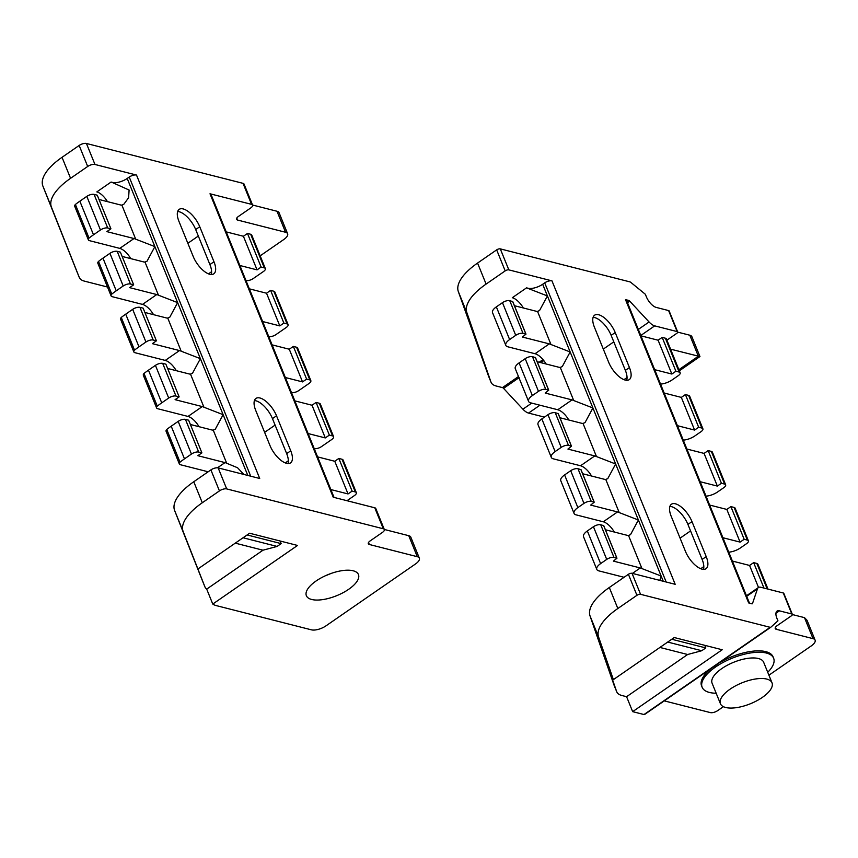 <?xml version="1.0" encoding="UTF-8"?>
<svg xmlns="http://www.w3.org/2000/svg" width="858" height="858" viewBox="0 0 858 858"><rect width="100%" height="100%" fill="white"/><g stroke="black" fill="none" stroke-linecap="round" stroke-linejoin="round"><path stroke-width="1.29" d="M770.72 627.284L644.669 714.424A2.756 1.212 -124.7 0 1 644.615 714.467A2.756 1.212 -124.7 0 1 644.004 714.532L632.657 711.647L626.587 696.707L621.921 695.516A27.553 11.165 -22.1 0 1 616.741 691.816A27.553 11.165 -22.1 0 1 616.655 691.602L607.314 664.682L613.384 679.622L598.573 636.947A55.105 22.329 -22.1 0 1 617.835 608.515L636.936 595.313A2.756 1.115 -22.1 0 1 640.561 594.315L770.162 627.316A2.756 1.212 55.3 0 0 770.784 627.252A2.756 1.212 55.3 0 0 770.838 627.209L777.949 620.838L776.919 618.328A10.693 4.708 -124.7 0 1 777.048 611.111A10.693 4.708 -124.7 0 1 779.45 610.842L791.827 614.006A2.756 1.115 -22.1 0 1 792.352 614.371L783.815 593.361A2.756 1.115 157.9 0 0 783.3 592.996L760.864 587.28A11.025 4.858 55.3 0 0 758.386 587.548A11.025 4.858 55.3 0 0 757.453 588.867L752.509 603.506A2.145 0.944 -124.7 0 1 752.327 603.764A2.145 0.944 -124.7 0 1 751.876 603.828L748.648 602.917L625.514 299.678L628.667 300.397A2.145 0.944 -124.7 0 1 629.729 301.147L649.077 321.975A11.025 4.858 55.3 0 0 654.708 325.868L677.155 331.585A2.756 1.115 -22.1 0 1 677.67 331.949L669.143 310.939A2.756 1.115 157.9 0 0 668.618 310.575L656.241 307.421A10.693 4.708 -124.7 0 1 646.364 296.782L645.334 294.262L630.823 282.389A2.756 1.212 55.3 0 0 629.89 281.874L500.3 248.874A2.756 1.115 157.9 0 0 496.664 249.871L477.563 263.074A55.105 22.329 157.9 0 0 458.301 291.506L488.513 376.029A27.553 11.165 157.9 0 0 488.599 376.254A27.553 11.165 157.9 0 0 488.695 376.469M544.433 417.127L528.549 413.084A11.025 4.858 -124.7 0 1 522.919 409.191L503.571 388.363A2.145 0.944 55.3 0 0 502.477 387.601L496.246 386.025A27.553 11.165 -22.1 0 1 491.066 382.314A27.553 11.165 -22.1 0 1 490.98 382.1L466.827 312.516A55.105 22.329 -22.1 0 1 486.1 284.084L505.19 270.881A2.756 1.115 -22.1 0 1 508.826 269.873L551.973 280.866L675.182 584.298L632.035 573.305A2.756 1.115 157.9 0 0 628.399 574.302L609.309 587.505A55.105 22.329 157.9 0 0 590.036 615.937L614.189 685.531A27.553 11.165 157.9 0 0 614.274 685.746A27.553 11.165 157.9 0 0 614.371 685.96M723.391 706.67L717.674 710.617A5.513 2.231 -22.1 0 1 710.413 712.612L664.296 700.868M613.384 679.622L674.249 637.537L722.189 649.753L632.657 711.647M792.352 614.371A2.756 1.115 -22.1 0 1 791.398 615.819L777.144 625.664A5.513 2.231 157.9 0 0 775.235 628.549A5.513 2.231 157.9 0 0 776.275 629.289L813.03 638.652A11.025 4.462 -22.1 0 1 815.1 640.132L807.035 620.28L804.493 617.642L792.384 614.553M514.425 305.705L536.014 311.207A13.782 6.07 55.3 0 0 537.516 311.379L539.521 310.585L547.404 295.946L528.238 288.502A13.782 6.07 55.3 0 0 526.544 287.859L528.142 288.267A11.025 4.462 157.9 0 0 542.674 284.266L544.701 282.861A5.513 2.231 -22.1 0 1 551.973 280.866M547.951 414.693L541.848 418.908A11.025 4.462 157.9 0 0 538.03 424.689L551.297 457.368A11.025 4.462 -22.1 0 1 555.115 451.587L561.218 447.372L547.951 414.693A5.513 2.231 -22.1 0 1 555.223 412.698L558.172 413.62M570.699 470.71L564.596 474.935A11.025 4.462 157.9 0 0 560.778 480.705L574.045 513.384A11.025 4.462 -22.1 0 1 577.863 507.604L583.966 503.389L570.699 470.71A5.513 2.231 -22.1 0 1 577.97 468.715L580.92 469.648M593.446 526.726L587.344 530.952A11.025 4.462 157.9 0 0 583.526 536.722L596.793 569.401A11.025 4.462 -22.1 0 1 600.611 563.62L606.713 559.405L593.446 526.726A5.513 2.231 -22.1 0 1 600.707 524.731L603.667 525.664M659.823 580.383L661.143 576.029L641.966 568.597A13.782 6.07 55.3 0 0 640.272 567.953L613.427 561.111L616.956 558.215L613.985 557.41A5.513 2.231 157.9 0 0 606.713 559.405M624.066 577.295L598.863 570.881A11.025 4.462 -22.1 0 1 596.793 569.401M605.416 529.772L627.005 535.274A13.782 6.07 55.3 0 0 628.506 535.446L630.512 534.652L638.395 520.012L619.219 512.58A13.782 6.07 55.3 0 0 617.524 511.936L590.679 505.094L594.219 502.198L591.237 501.383A5.513 2.231 157.9 0 0 583.966 503.389M614.307 532.046A13.782 6.07 55.3 0 0 603.281 521.782L576.115 514.864A11.025 4.462 -22.1 0 1 574.045 513.384M582.668 473.755L604.257 479.257A13.782 6.07 55.3 0 0 605.759 479.429L607.764 478.635L615.647 463.996L596.471 456.563A13.782 6.07 55.3 0 0 594.776 455.92L567.932 449.077L571.471 446.181L568.489 445.366A5.513 2.231 157.9 0 0 561.218 447.372M591.559 476.018A13.782 6.07 55.3 0 0 580.534 465.765L553.367 458.848A11.025 4.462 -22.1 0 1 551.297 457.368M559.92 417.739L581.51 423.241A13.782 6.07 55.3 0 0 583.011 423.412L585.017 422.619L592.899 407.979L573.723 400.536A13.782 6.07 55.3 0 0 572.029 399.903L545.184 393.061L548.723 390.154L545.742 389.35A5.513 2.231 157.9 0 0 538.481 391.355L525.203 358.676A5.513 2.231 -22.1 0 1 532.475 356.671L535.435 357.604M523.326 307.968A13.782 6.07 55.3 0 0 512.301 297.715L526.544 287.859M546.074 363.985A13.782 6.07 55.3 0 0 535.038 353.732L507.882 346.814A11.025 4.462 -22.1 0 1 505.802 345.334A11.025 4.462 -22.1 0 1 509.631 339.554L515.733 335.339L502.466 302.659A5.513 2.231 -22.1 0 1 509.727 300.654L512.687 301.587M502.466 302.659L496.353 306.874A11.025 4.462 157.9 0 0 492.535 312.655L505.802 345.334M537.172 361.722L558.762 367.224A13.782 6.07 55.3 0 0 560.263 367.396L562.269 366.602L570.152 351.962L550.975 344.519A13.782 6.07 55.3 0 0 549.292 343.876L522.436 337.044L525.975 334.137L522.994 333.333A5.513 2.231 157.9 0 0 515.733 335.339M525.203 358.676L519.101 362.891A11.025 4.462 157.9 0 0 515.283 368.672L528.549 401.351A11.025 4.462 -22.1 0 1 532.368 395.57L538.481 391.355M568.811 420.002A13.782 6.07 55.3 0 0 557.786 409.749L530.619 402.831A11.025 4.462 -22.1 0 1 528.549 401.351M671.213 516.323A17.911 7.894 -124.7 0 1 671.417 504.236A17.911 7.894 -124.7 0 1 691.988 521.61L706.209 556.617A17.911 7.894 -124.7 0 1 706.005 568.704A17.911 7.894 -124.7 0 1 685.435 551.329L671.213 516.323M594.444 327.263A17.911 7.894 -124.7 0 1 594.648 315.176A17.911 7.894 -124.7 0 1 615.218 332.55L629.44 367.556A17.911 7.894 -124.7 0 1 629.236 379.644A17.911 7.894 -124.7 0 1 608.665 362.269L594.444 327.263M677.67 331.949A2.756 1.115 -22.1 0 1 676.715 333.397L666.913 340.165M670.559 349.152L699.956 356.553L679.354 370.806M625.514 299.678A5.513 2.231 -22.1 0 1 626.555 300.418L749.463 603.131M628.71 300.493L627.048 301.641M640.926 335.832L658.107 340.208L662.183 337.398L665.379 338.202A5.513 2.231 -22.1 0 1 666.409 338.942L680.158 372.79A5.513 2.231 -22.1 0 1 678.249 375.675L672.146 379.901A11.025 4.462 -22.1 0 1 660.531 384.105M815.1 640.132A11.025 4.462 -22.1 0 1 811.282 645.902L768.918 675.192M767.738 672.297A38.578 15.626 157.9 0 0 773.626 658.225A38.578 15.626 157.9 0 0 732.003 658.258A38.578 15.626 157.9 0 0 702.144 687.258L701.576 685.853A38.578 15.626 -22.1 0 1 711.175 668.457M719.154 662.944A38.578 15.626 -22.1 0 1 773.058 656.831L773.626 658.225M699.956 356.553L691.891 336.701A11.025 4.462 157.9 0 0 689.821 335.221L677.702 332.132M677.412 425.686L694.605 430.072L698.669 427.252L701.865 428.067A5.513 2.231 -22.1 0 1 702.906 428.807A5.513 2.231 -22.1 0 1 700.997 431.692L694.883 435.918A11.025 4.462 -22.1 0 1 683.279 440.122M700.16 481.713L717.352 486.089L721.417 483.269L724.613 484.084A5.513 2.231 -22.1 0 1 725.654 484.824A5.513 2.231 -22.1 0 1 723.744 487.709L717.631 491.934A11.025 4.462 -22.1 0 1 706.027 496.139M722.908 537.73L740.089 542.106L744.165 539.285L747.361 540.1A5.513 2.231 -22.1 0 1 748.39 540.84A5.513 2.231 -22.1 0 1 746.481 543.725L740.379 547.951A11.025 4.462 -22.1 0 1 728.764 552.155M654.675 369.669L671.857 374.045L675.922 371.235L679.118 372.05A5.513 2.231 -22.1 0 1 680.158 372.79M702.906 428.807L689.639 396.128A5.513 2.231 157.9 0 0 688.599 395.388L685.403 394.573L681.327 397.393L664.146 393.018M725.654 484.824L712.376 452.145A5.513 2.231 157.9 0 0 711.346 451.405L708.15 450.589L704.075 453.41L686.893 449.034M748.39 540.84L735.124 508.161A5.513 2.231 157.9 0 0 734.094 507.421L730.898 506.617L726.823 509.427L709.641 505.051M767.985 589.092L757.871 564.189A5.513 2.231 157.9 0 0 756.842 563.449L753.646 562.634L749.57 565.443L732.389 561.068M675.922 371.235L662.183 337.398M698.669 427.252L685.403 394.573M721.417 483.269L708.15 450.589M744.165 539.285L730.898 506.617M763.974 588.073L753.646 562.634M671.857 374.045L658.107 340.208M694.605 430.072L681.327 397.393M717.352 486.089L704.075 453.41M740.089 542.106L726.823 509.427M758.515 587.462L749.57 565.443M669.894 506.381A17.911 7.894 -124.7 0 1 687.923 524.42L702.134 559.437A17.911 7.894 -124.7 0 1 703.453 569.369M593.125 317.321A17.911 7.894 -124.7 0 1 611.153 335.36L625.364 370.377A17.911 7.894 -124.7 0 1 626.683 380.309M626.587 696.707L687.633 654.504L701.737 650.729L705.802 647.919L704.75 645.302M705.802 647.919L671.771 639.253M701.737 650.729L667.706 642.063M687.633 654.504L659.92 647.447M762.365 697.393A27.831 11.272 157.9 0 0 772.007 682.807A27.831 11.272 157.9 0 0 741.977 682.839A27.831 11.272 157.9 0 0 720.441 703.753A27.831 11.272 157.9 0 0 762.365 697.393M772.007 682.807L763.663 662.269A27.831 11.272 157.9 0 0 733.644 662.29A27.831 11.272 157.9 0 0 712.097 683.215L720.441 703.753M702.144 687.258A38.578 15.626 157.9 0 0 716.173 693.243M384.33 529.525A5.513 2.231 -22.1 0 1 382.421 532.421L370.216 540.862A5.513 2.231 157.9 0 0 368.307 543.747A5.513 2.231 157.9 0 0 369.337 544.487L417.278 556.692A11.025 4.462 -22.1 0 1 419.348 558.172A11.025 4.462 -22.1 0 1 415.529 563.953L325.997 625.847A11.025 4.462 -22.1 0 1 311.465 629.847L216.205 605.587A27.553 11.165 -22.1 0 1 212.763 604.053L206.703 589.114A27.553 11.165 -22.1 0 1 204.955 586.947L183.172 531.552A55.105 22.329 -22.1 0 1 202.295 502.756L219.434 490.905A5.513 2.231 -22.1 0 1 226.694 488.91L383.301 528.785A5.513 2.231 -22.1 0 1 384.33 529.525L375.804 508.526A5.513 2.231 157.9 0 0 374.764 507.786L333.215 497.2L210.006 193.779L251.555 204.354A5.513 2.231 -22.1 0 1 252.595 205.094L244.058 184.084A5.513 2.231 157.9 0 0 243.029 183.344L86.433 143.468A5.513 2.231 157.9 0 0 79.161 145.463L62.033 157.314A55.105 22.329 157.9 0 0 42.9 186.111L76.802 271.343A27.553 11.165 157.9 0 0 76.823 271.375A27.553 11.165 157.9 0 0 76.834 271.418L79.29 277.445A27.553 11.165 -22.1 0 1 79.268 277.413L51.426 207.121A55.105 22.329 -22.1 0 1 70.56 178.314L87.688 166.473A5.513 2.231 -22.1 0 1 94.959 164.468L136.508 175.053L259.717 478.485L218.168 467.9A5.513 2.231 157.9 0 0 210.896 469.905L193.769 481.746A55.105 22.329 157.9 0 0 174.635 510.542L202.477 580.845A27.553 11.165 157.9 0 0 202.499 580.877A27.553 11.165 157.9 0 0 202.509 580.909M252.595 205.094A5.513 2.231 -22.1 0 1 250.686 207.979L238.47 216.42A5.513 2.231 157.9 0 0 236.561 219.316A5.513 2.231 157.9 0 0 237.602 220.056L285.542 232.261A11.025 4.462 -22.1 0 1 287.612 233.741L279.086 212.73A11.025 4.462 157.9 0 0 277.005 211.25L252.563 205.03M204.955 586.947A27.553 11.165 -22.1 0 1 204.944 586.904L202.477 580.845L204.955 586.947M316.109 580.973A28.11 11.39 -22.1 0 1 358.451 574.56A28.11 11.39 -22.1 0 1 336.701 595.677A28.11 11.39 -22.1 0 1 306.37 595.699A28.11 11.39 -22.1 0 1 316.109 580.973M197.973 568.929L249.603 533.236L297.533 545.452L212.763 604.053M107.529 287.022L84.47 281.145A27.553 11.165 -22.1 0 1 79.29 277.445M287.612 233.741A11.025 4.462 -22.1 0 1 283.794 239.511L260.167 255.845M79.848 201.19A55.105 22.329 157.9 0 0 75.386 204.472L89.039 238.084A55.105 22.329 -22.1 0 1 93.501 234.802L100.45 229.987L86.808 196.375L79.848 201.19L93.501 234.802M102.971 258.14A55.105 22.329 157.9 0 0 98.509 261.422L111.787 294.101A55.105 22.329 -22.1 0 1 116.238 290.819L123.198 286.004L109.931 253.335L102.971 258.14L116.238 290.819M125.718 314.157A55.105 22.329 157.9 0 0 121.257 317.439L134.524 350.118A55.105 22.329 -22.1 0 1 138.985 346.836L145.946 342.02L132.679 309.352L125.718 314.157L138.985 346.836M155.427 365.369L148.466 370.173A55.105 22.329 157.9 0 0 144.005 373.455L157.271 406.134A55.105 22.329 -22.1 0 1 161.733 402.852L168.694 398.048L155.427 365.369A5.513 2.231 -22.1 0 1 162.688 363.363L165.884 364.178L179.15 396.857L175.954 396.042A5.513 2.231 157.9 0 0 168.694 398.048M178.174 421.385L171.214 426.19A55.105 22.329 157.9 0 0 166.752 429.472L180.019 462.151A55.105 22.329 -22.1 0 1 184.481 458.869L191.441 454.064L178.174 421.385A5.513 2.231 -22.1 0 1 185.435 419.38L188.631 420.195L201.898 452.874L198.702 452.059A5.513 2.231 157.9 0 0 191.441 454.064M167.632 368.479L188.985 373.916A13.782 6.07 55.3 0 0 190.487 374.088L192.492 373.294L200.375 358.655L181.199 351.212A13.782 6.07 55.3 0 0 179.504 350.568L152.338 343.65L156.413 340.841L153.217 340.025A5.513 2.231 157.9 0 0 145.946 342.02M176.287 370.677A13.782 6.07 55.3 0 0 165.262 360.414L134.899 352.692A5.513 2.231 -22.1 0 1 133.859 351.941A5.513 2.231 -22.1 0 1 134.524 350.118M144.884 312.462L166.238 317.9A13.782 6.07 55.3 0 0 167.739 318.071L169.745 317.267L177.627 302.627L158.451 295.195A13.782 6.07 55.3 0 0 156.757 294.551L129.59 287.634L133.666 284.824L130.47 284.009A5.513 2.231 157.9 0 0 123.198 286.004M121.257 317.439A5.513 2.231 157.9 0 0 120.592 319.273L133.859 351.941M132.679 309.352A5.513 2.231 -22.1 0 1 139.94 307.346L143.136 308.161L156.413 340.841M153.539 314.661A13.782 6.07 55.3 0 0 142.514 304.397L112.151 296.664A5.513 2.231 -22.1 0 1 111.111 295.924A5.513 2.231 -22.1 0 1 111.787 294.101M122.136 256.435L143.49 261.872A13.782 6.07 55.3 0 0 144.991 262.044L146.997 261.25L154.88 246.611L135.703 239.178A13.782 6.07 55.3 0 0 134.009 238.535L106.842 231.617L110.918 228.807L107.722 227.992A5.513 2.231 157.9 0 0 100.45 229.987M98.509 261.422A5.513 2.231 157.9 0 0 97.844 263.256L107.979 288.202M109.931 253.335A5.513 2.231 -22.1 0 1 117.192 251.33L120.388 252.145L133.666 284.824M130.791 258.644A13.782 6.07 55.3 0 0 119.766 248.38L89.404 240.648A5.513 2.231 -22.1 0 1 88.374 239.908A5.513 2.231 -22.1 0 1 89.039 238.084M144.005 373.455A5.513 2.231 157.9 0 0 143.34 375.289L156.606 407.968A5.513 2.231 -22.1 0 1 157.271 406.134M190.379 424.495L211.722 429.933A13.782 6.07 55.3 0 0 213.234 430.105L215.24 429.311L223.123 414.671L203.947 407.228A13.782 6.07 55.3 0 0 202.252 406.585L175.086 399.667L179.15 396.857M199.035 426.694A13.782 6.07 55.3 0 0 188.009 416.441L157.647 408.708A5.513 2.231 -22.1 0 1 156.606 407.968M166.752 429.472A5.513 2.231 157.9 0 0 166.087 431.306L168.844 438.084M243.844 474.442L237.548 467.749L226.694 463.256A13.503 5.942 55.3 0 0 225 462.601L197.833 455.684L201.898 452.874M208.162 471.793L180.394 464.725A5.513 2.231 -22.1 0 1 179.354 463.985A5.513 2.231 -22.1 0 1 180.019 462.151M325.697 575.621A28.11 11.39 157.9 0 0 330.598 573.637M419.348 558.172L410.821 537.172A11.025 4.462 157.9 0 0 408.751 535.692L384.309 529.461M107.454 201.641A13.503 5.942 55.3 0 0 96.836 191.902L111.079 182.057L112.677 182.464A11.025 4.462 157.9 0 0 127.209 178.464L129.236 177.048A5.513 2.231 -22.1 0 1 136.508 175.053M99.013 199.485L120.367 204.923A13.503 5.942 55.3 0 0 121.868 205.094L123.777 204.333L128.593 197.758L129.108 190.036L112.773 182.7A13.503 5.942 55.3 0 0 111.079 182.057M86.808 196.375A5.513 2.231 -22.1 0 1 94.069 194.38L97.265 195.195L110.918 228.807M75.386 204.472A5.513 2.231 157.9 0 0 74.721 206.295L88.374 239.908M168.844 438.095L179.354 463.985M239.865 265.497L257.057 269.873L261.122 267.063L264.318 267.878A5.513 2.231 157.9 0 1 265.358 268.618A5.513 2.231 157.9 0 1 263.449 271.503L253.271 278.539A5.513 2.231 157.9 0 1 245.999 280.534L245.967 280.523M262.612 321.514L279.794 325.89L283.869 323.08L287.065 323.895A5.513 2.231 157.9 0 1 288.106 324.635A5.513 2.231 157.9 0 1 286.186 327.52L276.019 334.556A5.513 2.231 157.9 0 1 268.747 336.55L268.715 336.54M285.36 377.531L302.542 381.907L306.617 379.097L309.813 379.912A5.513 2.231 157.9 0 1 310.843 380.652A5.513 2.231 157.9 0 1 308.934 383.537L298.766 390.572A5.513 2.231 157.9 0 1 291.495 392.567L291.463 392.556M226.222 231.885L243.404 236.261L247.479 233.451L250.675 234.266A5.513 2.231 -22.1 0 1 251.705 235.006L265.358 268.618M249.346 288.835L266.527 293.211L270.602 290.401L273.799 291.216A5.513 2.231 -22.1 0 1 274.828 291.956L288.106 324.635M272.093 344.852L289.275 349.227L293.35 346.418L296.546 347.233A5.513 2.231 -22.1 0 1 297.576 347.973L310.843 380.652M314.21 448.573L314.243 448.584A5.513 2.231 157.9 0 0 321.514 446.589L331.681 439.553A5.513 2.231 157.9 0 0 333.59 436.668A5.513 2.231 157.9 0 0 332.561 435.928L329.365 435.113L325.289 437.923L308.108 433.547M210.006 193.779A5.513 2.231 -22.1 0 1 211.047 194.519L334.041 497.415M255.748 410.51A17.911 7.894 -124.7 0 1 255.952 398.423A17.911 7.894 -124.7 0 1 276.523 415.798L290.744 450.804A17.911 7.894 -124.7 0 1 290.54 462.891A17.911 7.894 -124.7 0 1 269.97 445.516L255.748 410.51M178.979 221.45A17.911 7.894 -124.7 0 1 179.183 209.363A17.911 7.894 -124.7 0 1 199.753 226.737L213.974 261.754A17.911 7.894 -124.7 0 1 213.771 273.841A17.911 7.894 -124.7 0 1 193.2 256.456L178.979 221.45M346.997 500.707L354.429 495.57A5.513 2.231 157.9 0 0 356.338 492.685A5.513 2.231 157.9 0 0 355.309 491.945L352.112 491.13L348.037 493.94L330.856 489.564M317.589 456.885L334.77 461.272L338.835 458.451L342.031 459.266A5.513 2.231 -22.1 0 1 343.071 460.006L356.338 492.685M294.841 400.868L312.022 405.244L316.098 402.434L319.283 403.249A5.513 2.231 -22.1 0 1 320.324 403.989L333.59 436.668M306.617 379.097L293.35 346.418M302.542 381.907L289.275 349.227M325.289 437.923L312.022 405.244M279.794 325.89L266.527 293.211M348.037 493.94L334.77 461.272M257.057 269.873L243.404 236.261M329.365 435.113L316.098 402.434M283.869 323.08L270.602 290.401M352.112 491.13L338.835 458.451M261.122 267.063L247.479 233.451M254.429 400.568A17.911 7.894 -124.7 0 1 272.458 418.607L286.669 453.625A17.911 7.894 -124.7 0 1 287.988 463.556M177.66 211.508A17.911 7.894 -124.7 0 1 195.688 229.547L209.899 264.564A17.911 7.894 -124.7 0 1 211.218 274.496M206.703 589.114L262.988 550.203L277.091 546.428L281.156 543.618L280.094 541.012M281.156 543.618L247.125 534.952M277.091 546.428L243.05 537.762M262.988 550.203L235.264 543.146M505.19 270.881L496.664 249.871M477.563 263.074L486.1 284.084M508.826 269.873L500.3 248.874M598.573 636.947L590.036 615.937M609.309 587.505L617.835 608.515M644.004 714.532L770.162 627.316M490.98 382.1L488.513 376.029M466.827 312.516L458.301 291.506M542.985 359.599L539.178 362.237M518.564 376.48L502.477 387.601M543.768 360.575L540.776 362.644M519.122 377.617L503.571 388.363M531.724 403.11L522.919 409.191M539.95 405.201L528.549 413.084M541.848 418.908L555.115 451.587M564.596 474.935L577.863 507.604M587.344 530.952L600.611 563.62M636.936 595.313L628.399 574.302M640.561 594.315L632.035 573.305M632.4 573.401L640.272 567.953M603.281 521.782L617.524 511.936M580.534 465.765L594.776 455.92M496.353 306.874L509.631 339.554M535.038 353.732L549.292 343.876M519.101 362.891L532.368 395.57M557.786 409.749L572.029 399.903M666.173 582.003L544.701 282.861M571.364 446.106L558.097 413.427M568.489 445.366L555.223 412.698M663.266 581.263L542.674 284.266M596.471 456.563L583.011 423.412M573.723 400.536L560.263 367.396M619.219 512.58L605.759 479.429M550.975 344.519L537.516 311.379M641.966 568.597L628.506 535.446M548.616 390.09L535.349 357.411M594.111 502.123L580.845 469.444M525.868 334.062L512.601 301.394M616.859 558.14L603.592 525.461M545.742 389.35L532.475 356.671M522.994 333.333L509.727 300.654M591.237 501.383L577.97 468.715M613.985 557.41L600.707 524.731M791.827 614.006L783.3 592.996M677.155 331.585L668.618 310.575M678.893 369.68L698.348 356.231L689.821 335.221M629.729 301.147L627.477 302.702M757.453 588.867L746.696 596.299M649.077 321.975L638.32 329.418M654.708 325.868L640.787 335.489M813.03 638.652L804.493 617.642M776.275 629.289L775.46 627.295M779.45 610.842L775.954 613.266M679.118 372.05L665.379 338.202M701.865 428.067L688.599 395.388M724.613 484.084L711.346 451.405M747.361 540.1L734.094 507.421M767.17 588.888L756.842 563.449M702.134 559.437L706.209 556.617M687.923 524.42L691.988 521.61M625.364 370.377L629.44 367.556M611.153 335.36L615.218 332.55M700.718 568.725L703.828 566.58M680.083 538.159L690.561 530.909M623.948 379.665L627.059 377.52M603.313 349.099L613.792 341.859M616.655 691.602L614.189 685.531M251.555 204.354L243.029 183.344M79.268 277.413L76.802 271.343M51.426 207.121L42.9 186.111M62.033 157.314L70.56 178.314M148.466 370.173L161.733 402.852M171.214 426.19L184.481 458.869M183.172 531.552L174.635 510.542M193.769 481.746L202.295 502.756M87.688 166.473L79.161 145.463M219.434 490.905L210.896 469.905M94.959 164.468L86.433 143.468M226.694 488.91L218.168 467.9M165.262 360.414L179.504 350.568M142.514 304.397L156.757 294.551M119.766 248.38L134.009 238.535M188.009 416.441L202.252 406.585M217.492 467.803L225 462.601M250.708 476.19L129.236 177.048M107.722 227.992L94.069 194.38M135.703 239.178L121.868 205.094M158.451 295.195L144.991 262.044M226.694 463.256L213.234 430.105M203.947 407.228L190.487 374.088M181.199 351.212L167.739 318.071M247.801 475.45L127.209 178.464M130.47 284.009L117.192 251.33M198.702 452.059L185.435 419.38M175.954 396.042L162.688 363.363M153.217 340.025L139.94 307.346M285.542 232.261L277.005 211.25M417.278 556.692L408.751 535.692M237.602 220.056L236.787 218.061M369.337 544.487L368.532 542.492M383.301 528.785L374.764 507.786M309.813 379.912L296.546 347.233M332.561 435.928L319.283 403.249M287.065 323.895L273.799 291.216M355.309 491.945L342.031 459.266M264.318 267.878L250.675 234.266M286.669 453.625L290.744 450.804M272.458 418.607L276.523 415.798M285.253 462.923L288.363 460.767M264.618 432.346L275.096 425.107M209.899 264.564L213.974 261.754M195.688 229.547L199.753 226.737M208.483 273.863L211.594 271.707M187.848 243.286L198.327 236.047M571.471 446.181L558.204 413.502M548.723 390.154L535.456 357.486M594.219 502.198L580.941 469.519M525.975 334.137L512.709 301.469M616.956 558.215L603.689 525.536M758.386 587.548L746.481 595.774M770.784 627.252L644.615 714.467M491.066 382.314L488.599 376.254M616.741 691.816L614.274 685.746M111.111 295.924L107.979 288.213"/></g></svg>
